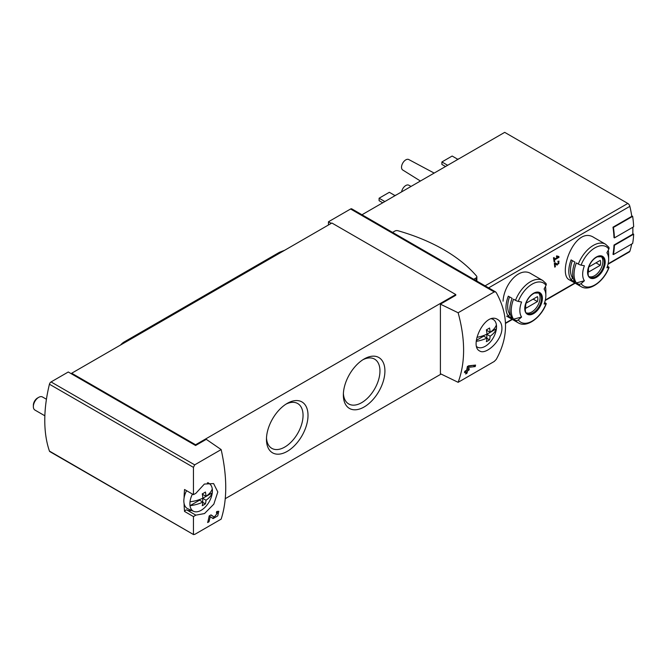 <?xml version="1.0" encoding="UTF-8"?>
<svg xmlns="http://www.w3.org/2000/svg" width="667" height="667" viewBox="0 0 667 667"><rect width="100%" height="100%" fill="white"/><g stroke="black" fill="none" stroke-linecap="round" stroke-linejoin="round"><path stroke-width="1" d="M193.455 516.591L195.84 515.149L204.502 513.565L213.815 504.169L217.809 491.971L213.607 483.575L204.377 484.059L195.84 493.347L193.455 494.647L193.455 467.375L194.681 464.857L221.152 449.575C227.272 476.972 227.272 500.158 221.152 519.134L194.681 534.417L193.455 534.234L193.455 516.591L184.542 511.447A130.507 75.354 120 0 1 184.084 503.493M193.655 534.634L49.433 451.084A2.418 1.392 120 0 0 49.85 451.617L193.647 534.642M217.634 512.798L214.299 517.092L211.022 514.882L209.18 515.95A130.507 75.354 60 0 1 207.629 522.561L208.971 521.786A130.507 75.354 -120 0 0 210.222 516.65L213.098 518.601L217.725 515.899L218.793 511.272L216.692 511.606A130.507 75.354 60 0 1 216.408 512.998L217.634 512.798L216.575 512.181M501.926 328.089C501.817 324.054 500.417 321.202 497.724 319.535C485.101 310.972 468.859 345.998 479.598 350.934C485.834 355.461 502.284 340.337 501.926 328.089M458.137 312.756L494.222 291.921L495.598 291.913L496.24 292.571C508.596 314.849 508.596 337.135 496.24 359.421L494.222 361.481L458.137 382.316C465.424 362.656 465.424 339.47 458.137 312.756L440.403 304.16L455.786 295.281L455.786 294.547L331.883 223.011L71.694 373.228L71.694 373.97L68.276 371.994L51.059 381.941A2.418 1.392 120 0 0 49.433 384.225A130.507 75.354 120 0 0 49.433 451.084M468.384 365.858L475.579 365.082A130.507 75.354 -120 0 1 475.212 366.583L468.417 367.367A130.507 75.354 -120 0 1 467.951 369.476L469.301 368.701A130.507 75.354 -120 0 1 468.968 370.06L467.617 370.844A130.507 75.354 -120 0 1 466.983 373.22L465.641 373.995A130.507 75.354 60 0 0 466.275 371.619L464.482 372.653A130.507 75.354 60 0 0 464.816 371.294L466.608 370.252A130.507 75.354 60 0 0 467.409 366.416L473.595 365.308M557.971 257.037L554.394 259.104A90.629 52.326 -120 0 0 554.119 257.462L553.477 257.829A90.629 52.326 60 0 1 554.127 261.906L554.769 261.539A90.629 52.326 -120 0 0 554.527 259.913L559.013 257.329A90.629 52.326 -120 0 0 558.879 256.512L556.603 255.878L556.403 256.603L557.971 257.037L556.495 256.278M521.594 317.025A90.629 71.477 144.9 0 1 518.276 319.877A2.418 1.909 144.9 0 1 515.508 320.302L513.557 319.176L521.594 317.025A18.376 10.614 -60 0 1 521.594 302.018A90.629 19.151 -158.8 0 1 518.276 301.376A2.418 0.509 -158.8 0 1 515.508 300.325A24.471 14.132 -60 0 1 542.73 280.474L531.14 273.778C519.701 266.166 503.96 284.217 503.051 301.192M593.947 237.519C574.946 224.837 556.912 274.362 569.476 279.907L581.065 286.593A24.471 14.132 -60 0 1 578.314 284.042L576.363 282.916A24.471 14.132 -60 0 1 576.363 262.94L578.314 264.065A24.471 14.132 -60 0 1 605.536 244.214L593.947 237.519M614.424 237.886A91.237 52.676 -120 0 0 613.423 227.447L632.649 216.341A91.237 52.676 -120 0 1 633.65 226.788L614.424 237.886L613.999 237.644A90.629 52.326 -120 0 0 612.99 227.197L631.791 216.341A90.629 52.326 -120 0 0 629.856 206.336A3.018 1.743 -120 0 0 627.814 203.443L504.702 132.358L361.981 214.757M608.021 264.24L629.331 251.934A3.018 1.743 -120 0 0 629.856 251.242A90.629 52.326 -120 0 0 631.682 244.03M613.423 254.577A91.237 52.676 -120 0 0 614.424 245.289L633.65 234.184A91.237 52.676 -120 0 1 632.649 243.48L613.423 254.577L612.99 254.327A90.629 52.326 -120 0 0 613.999 245.039L632.791 234.184A90.629 52.326 -120 0 0 632.816 227.272M557.128 265.116L559.063 261.181L557.895 261.247A90.629 52.326 60 0 1 557.996 262.039C559.396 262.731 559.246 263.49 557.545 264.307L555.194 262.806L554.319 263.307A90.629 52.326 60 0 1 554.736 267.125L555.378 266.758A90.629 52.326 -120 0 0 555.061 263.79L557.128 265.116M555.086 262.865L555.486 263.123A1.284 0.742 120 0 0 555.486 263.123A1.284 0.742 120 0 0 555.511 263.14M558.671 261.998L557.996 262.039M71.694 373.97L195.589 445.506L206.27 439.336L221.152 449.575M495.606 291.904L351.801 208.879A2.418 1.392 120 0 0 350.592 208.996L328.464 221.778L328.464 224.979M331.241 223.378L328.464 221.778M440.403 304.16L440.403 373.72L458.137 382.316M308.012 415.374A29.39 16.967 -60 0 1 287.235 451.367A29.39 16.967 -60 0 1 266.458 439.37A29.39 16.967 -60 0 1 287.235 403.377A29.39 16.967 -60 0 1 308.012 415.374M384.917 370.977A29.39 16.967 -60 0 1 364.14 406.97A29.39 16.967 -60 0 1 343.355 394.972A29.39 16.967 -60 0 1 364.14 358.979A29.39 16.967 -60 0 1 384.917 370.977M225.279 498.666L441.095 374.062M195.589 445.506L195.589 444.764L455.786 294.547M581.065 286.593C589.561 291.954 603.927 281.432 609.054 267.484A2.418 0.509 -158.8 0 0 608.279 266.742L607.445 266.258M608.246 250.242A24.471 14.132 -60 0 1 608.654 254.285L608.654 259.263A18.376 10.614 -60 0 1 606.912 267.767A90.629 19.151 -158.8 0 0 608.829 267.6A22.661 13.082 -60 0 1 581.074 283.617A2.418 1.909 144.9 0 1 578.314 284.042M571.11 279.882L574.954 282.108A24.471 14.132 120 0 1 574.954 262.123L571.11 259.905A24.471 14.132 -60 0 0 571.11 279.882L572.586 278.047L573.261 278.439M605.536 244.214L608.779 247.215A2.418 1.909 144.9 0 1 608.829 249.099A90.629 71.477 144.9 0 1 606.912 252.768A18.376 10.614 -60 0 1 608.654 259.263M576.363 282.916L584.4 280.765A18.376 10.614 -60 0 1 584.4 265.758A90.629 19.151 -158.8 0 1 581.074 265.116A2.418 0.509 -158.8 0 1 578.314 264.065M584.4 280.765A90.629 71.477 144.9 0 1 581.074 283.617M515.508 320.302A24.471 14.132 -60 0 0 518.259 322.853C526.755 328.214 541.12 317.692 546.248 303.743A2.418 0.509 -158.8 0 0 545.481 303.001L544.647 302.518M513.557 319.176A24.471 14.132 -60 0 1 513.557 299.2L515.508 300.325M545.448 286.502A24.471 14.132 -60 0 1 545.848 290.545L545.848 295.523A18.376 10.614 -60 0 1 544.105 304.027A90.629 19.151 -158.8 0 0 546.023 303.86A22.661 13.082 -60 0 1 518.276 319.877M508.304 316.141L512.148 318.367A24.471 14.132 120 0 1 512.148 298.382L508.304 296.165A24.471 14.132 -60 0 0 508.304 316.141L509.78 314.307L510.463 314.699M542.73 280.474L545.973 283.475A2.418 1.909 144.9 0 1 546.023 285.359A90.629 71.477 144.9 0 1 544.105 289.028A18.376 10.614 -60 0 1 545.848 295.523M456.061 160.439A14.682 8.479 -60 0 1 459.346 158.546M393.255 196.698A14.682 8.479 -60 0 1 396.54 194.806M401.609 191.879A6.045 3.485 -60 0 1 404.527 186.477A6.045 3.485 -60 0 1 408.754 185.184L411.072 186.418M420.418 181.024L402.718 169.993A6.045 3.485 -60 0 1 402.776 163.056A6.045 3.485 -60 0 1 408.754 159.53L434.167 173.087M384.859 201.551L379.089 198.224L379.089 200.684L382.725 202.785M379.089 198.224L389.345 192.296L394.981 195.556M447.665 165.291L441.896 161.964L441.896 164.424L445.531 166.525M441.896 161.964L452.151 156.036L457.787 159.296M538.311 292.68A11.781 6.803 -60 0 1 540.078 297.574A11.781 6.803 -60 0 1 535.401 308.921A11.781 6.803 -60 0 1 526.622 312.931M526.046 303.21A8.613 4.969 120 0 0 526.046 308.146L537.444 301.559A8.613 4.969 -60 0 0 537.444 296.632L526.046 303.21M601.117 256.42A11.781 6.803 -60 0 1 602.885 261.314A11.781 6.803 -60 0 1 598.207 272.661A11.781 6.803 -60 0 1 589.428 276.672M588.853 266.95A8.613 4.969 120 0 0 588.853 271.886L600.25 265.299A8.613 4.969 -60 0 0 600.25 260.372L588.853 266.95M509.555 296.89A22.053 12.731 120 0 0 509.78 314.307M533.175 299.099L537.444 301.559M572.361 260.63A22.053 12.731 120 0 0 572.586 278.047M595.981 262.84L600.25 265.299M614.424 245.289L613.999 245.039M633.65 234.184L632.816 233.708M613.423 227.447L612.99 227.197M632.649 216.341L631.707 215.8M195.589 444.764L71.694 373.228M184.567 489.52A2.418 1.392 120 0 1 184.559 489.511A2.418 1.392 120 0 0 184.559 489.511L193.463 494.656L184.542 489.503A130.507 75.354 120 0 0 184.084 497.991M392.555 232.408L394.897 231.057A2.718 1.567 180 0 1 398.024 230.757A173.103 99.942 180 0 1 476.588 276.113A2.718 1.567 180 0 1 476.863 276.813A2.718 1.567 180 0 1 476.071 277.922L473.728 279.273M362.856 359.763A25.88 14.941 -60 0 1 374.596 359.129A25.88 14.941 -60 0 1 379.957 370.977A25.88 14.941 -60 0 1 368.659 397.015A25.88 14.941 -60 0 1 348.716 403.952A25.88 14.941 -60 0 1 343.397 393.472M285.951 404.16A25.88 14.941 -60 0 1 297.69 403.527A25.88 14.941 -60 0 1 303.051 415.374A25.88 14.941 -60 0 1 291.754 441.421A25.88 14.941 -60 0 1 271.811 448.349A25.88 14.941 -60 0 1 266.492 437.869M195.84 515.149L186.918 510.005A18.126 10.464 120 0 0 191.654 510.455M186.918 510.005A2.418 1.392 120 0 0 184.542 511.447M554.394 259.104L553.618 258.654M554.769 261.539L554.01 261.097M554.527 259.913L553.752 259.471M559.013 257.329L557.679 256.178M555.411 264.015A2.193 1.267 120 0 0 556.378 263.64M555.378 266.758L554.661 266.341M555.061 263.79L554.327 263.365M466.275 371.619L465.258 371.035M466.983 373.22L466.008 372.653M467.617 370.844L466.608 370.252M465.975 371.444L465.975 370.619M468.968 370.06L467.317 369.109L466.8 369.41M467.951 369.476L466.917 368.876M468.417 367.367L467.35 366.75M475.212 366.583L473.595 365.658M212.173 517.967A4.602 2.66 120 0 0 214.582 517.167M217.209 512.548A4.602 2.66 120 0 0 217.209 511.347M214.265 517.075L212.606 516.116A2.693 1.559 120 0 0 212.656 516.141A2.693 1.559 120 0 0 212.698 516.166M212.606 516.116L210.855 514.974M208.971 521.786L207.987 521.219M210.222 516.65L209.163 516.041M190.012 501.784A28.564 16.492 0 0 0 202.851 498.166A28.573 16.5 -120 0 0 202.259 493.855A27.731 16.008 0 0 0 205.419 492.029A28.573 16.5 60 0 1 206.011 496.34A28.564 16.492 0 0 0 212.281 488.928A15.925 9.196 -60 0 1 212.281 492.821A28.564 16.492 180 0 1 206.011 500.233A28.573 16.5 60 0 1 205.419 503.868A27.731 16.008 180 0 1 202.259 505.694A28.573 16.5 -120 0 0 202.851 502.059A28.564 16.492 180 0 1 190.012 505.678A15.925 9.196 -60 0 1 190.012 501.784A15.925 9.196 -60 0 1 192.446 494.064M206.011 500.233L202.726 498.341L212.281 492.821A15.925 9.196 -60 0 1 201.142 510.313A15.925 9.196 -60 0 1 193.688 511.356A15.925 9.196 -60 0 1 190.012 505.678L199.566 500.167L202.851 502.059M207.354 482.866A15.925 9.196 -60 0 1 209.588 483.817A15.925 9.196 -60 0 1 212.281 488.928M193.688 511.356L187.811 508.754A16.617 9.596 -60 0 1 186.543 490.662M44.856 415.791L34.917 410.055A7.554 4.361 -60 0 1 33.35 406.595A7.554 4.361 -60 0 1 38.694 397.349A7.554 4.361 -60 0 1 42.463 396.973L46.432 399.258M33.35 406.595L33.35 405.236A5.886 3.402 -60 0 1 37.51 398.024L38.694 397.349M202.726 498.341L202.726 501.993M202.726 493.622L202.726 494.439L206.011 496.34M205.419 503.868L202.826 502.368M476.963 337.327A28.564 16.492 0 0 0 486.968 334.134A28.573 16.5 -120 0 0 486.376 329.815A27.731 16.008 0 0 0 489.536 327.997A28.573 16.5 60 0 1 490.128 332.308A28.564 16.492 0 0 0 496.398 324.896A15.925 9.196 -60 0 1 496.398 328.789A28.564 16.492 180 0 1 490.128 336.201A28.573 16.5 60 0 1 489.536 339.837A27.731 16.008 180 0 1 486.376 341.662A28.573 16.5 -120 0 0 486.968 338.027A28.564 16.492 180 0 1 476.346 341.329M490.128 336.201L486.843 334.309L496.398 328.789A15.925 9.196 -60 0 1 485.259 346.273A15.925 9.196 -60 0 1 477.805 347.324A15.925 9.196 -60 0 1 476.738 346.698M491.496 318.834A15.925 9.196 -60 0 1 493.705 319.785A15.925 9.196 -60 0 1 496.398 324.896M486.968 338.027L483.683 336.135L476.446 340.312M486.843 334.309L486.843 337.961M486.843 329.581L486.843 330.407L490.128 332.308M489.536 339.837L486.943 338.336M284.684 250.258L280.157 252.018A12.081 6.978 120 0 0 278.773 252.685L124.287 341.879A12.081 6.978 120 0 0 120.56 345.014M488.628 287.869L629.856 206.336M505.486 323.045L512.039 319.268M545.323 300.05L574.846 283.008M608.129 263.79L629.856 251.242M194.681 464.857L51.059 381.941M494.222 291.921L350.592 208.996M605.194 262.089A12.473 7.195 -60 0 1 591.971 278.548A12.473 7.195 -60 0 1 591.971 260.914A12.473 7.195 -60 0 1 605.194 262.089M581.074 265.116A22.661 13.082 -60 0 1 608.829 249.099M542.388 298.349A12.473 7.195 -60 0 1 529.164 314.807A12.473 7.195 -60 0 1 529.164 297.174A12.473 7.195 -60 0 1 542.388 298.349M518.276 301.376A22.661 13.082 -60 0 1 546.023 285.359M485.101 285.835L627.814 203.443M541.479 298.391A11.781 6.803 -60 0 1 536.335 310.247A11.781 6.803 -60 0 1 527.255 313.398C525.263 313.74 524.821 310.372 525.921 303.293C527.922 298.257 530.782 294.856 534.525 293.071L539.044 292.996A11.781 6.803 -60 0 1 541.479 298.391M604.285 262.131A11.781 6.803 -60 0 1 599.141 273.987A11.781 6.803 -60 0 1 590.062 277.138C588.069 277.48 587.627 274.112 588.728 267.033C590.72 261.998 593.588 258.596 597.332 256.812L601.842 256.737A11.781 6.803 -60 0 1 604.285 262.131M193.455 467.375L49.433 384.225M476.071 277.922L476.071 280.624M280.899 252.443L280.157 252.018M279.623 253.177L278.773 252.685M125.138 342.371L124.287 341.879M518.259 322.853L506.67 316.166M505.503 323.428L512.373 319.46M545.214 300.5L575.179 283.2M476.863 276.813L476.863 281.082M558.679 261.998L557.937 261.572M214.299 517.092L212.656 516.141M209.588 483.817L208.071 482.708M493.705 319.785L492.204 318.693M477.805 347.324L476.788 346.873"/></g></svg>
